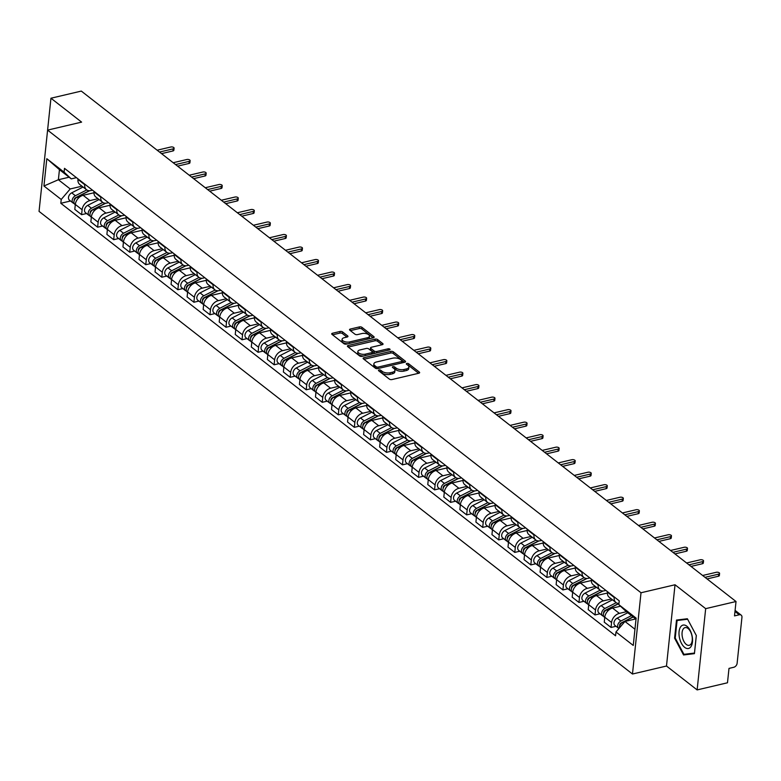 <?xml version="1.0" encoding="UTF-8"?>
<svg xmlns="http://www.w3.org/2000/svg" width="781" height="781" viewBox="0 0 781 781"><rect width="100%" height="100%" fill="white"/><g stroke="black" fill="none" stroke-linecap="round" stroke-linejoin="round"><path stroke-width="1.17" d="M379.019 369.969A1.269 0.596 6 0 0 378.463 370.389A1.269 0.596 6 0 0 378.678 370.77L389.397 379.127A1.816 0.849 6 0 0 391.906 379.566L418.85 373.23A1.816 0.849 6 0 0 419.651 372.635A1.816 0.849 6 0 0 419.338 372.088L408.619 363.731A1.269 0.596 6 0 0 406.862 363.419A1.269 0.596 6 0 0 406.305 363.839A1.269 0.596 6 0 0 406.52 364.219L407.907 365.303A5.799 2.704 6 0 1 408.893 367.031A5.799 2.704 6 0 1 406.345 368.944L404.099 369.472A5.799 2.704 6 0 1 396.084 368.085L394.698 367.002A1.269 0.596 6 0 0 392.941 366.699A1.269 0.596 6 0 0 392.384 367.119A1.269 0.596 6 0 0 392.599 367.49L393.985 368.573A5.799 2.704 6 0 1 394.961 370.311A5.799 2.704 6 0 1 392.423 372.225L390.178 372.752A5.799 2.704 6 0 1 382.163 371.356L380.767 370.272A1.269 0.596 6 0 0 379.019 369.969M342.566 331.905A1.816 0.849 6 0 0 340.057 331.466L332.501 333.253A1.816 0.849 6 0 0 331.7 333.848A1.816 0.849 6 0 0 332.013 334.385L343.923 343.679A1.816 0.849 6 0 0 346.432 344.109L373.377 337.773A1.816 0.849 6 0 0 374.167 337.177A1.816 0.849 6 0 0 373.865 336.631L361.954 327.346A1.816 0.849 6 0 0 359.445 326.907L350.318 329.055A1.816 0.849 6 0 0 349.517 329.66A1.816 0.849 6 0 0 349.829 330.197L354.925 334.17A1.816 0.849 6 0 0 357.434 334.61L361.954 333.546A4.852 2.265 6 0 1 367.031 333.868A4.852 2.265 6 0 1 369.481 336.152A4.852 2.265 6 0 1 367.363 337.753L349.624 341.922A4.852 2.265 6 0 1 344.548 341.609A4.852 2.265 6 0 1 342.098 339.315A4.852 2.265 6 0 1 344.216 337.714L347.174 337.021A1.816 0.849 6 0 0 347.965 336.426A1.816 0.849 6 0 0 347.662 335.879L342.566 331.905L342.39 333.536A1.816 0.849 6 0 0 339.891 333.096L332.56 334.815M675.028 584.764L666.486 666.027L697.13 689.916L705.673 608.653L675.028 584.764L641.016 592.759L47.592 130.115L81.605 122.119L50.95 98.221L81.302 91.084L736.024 601.516L734.511 615.897L739.246 614.793L734.98 611.464M705.673 608.653L736.024 601.516M363.897 357.727A1.816 0.849 6 0 0 363.097 358.323A1.816 0.849 6 0 0 363.409 358.86L375.319 368.154A1.816 0.849 6 0 0 377.828 368.583L404.773 362.247A1.816 0.849 6 0 0 405.564 361.652A1.816 0.849 6 0 0 405.261 361.115L393.351 351.821A1.816 0.849 6 0 0 390.842 351.391L363.897 357.727L363.751 359.133M359.621 355.911L347.711 346.627A1.816 0.849 6 0 1 347.399 346.081A1.816 0.849 6 0 1 348.199 345.485L375.144 339.149A1.816 0.849 6 0 1 377.653 339.589L382.749 343.562A1.816 0.849 6 0 1 383.051 344.099A1.816 0.849 6 0 1 382.26 344.694L371.336 347.272A1.816 0.849 6 0 0 370.536 347.867A1.816 0.849 6 0 0 370.848 348.404L374.226 351.04A1.816 0.849 6 0 0 376.735 351.479L388.108 348.804A1.269 0.596 6 0 1 389.436 348.892A1.269 0.596 6 0 1 390.08 349.488A1.269 0.596 6 0 1 389.524 349.908L362.13 356.351A1.816 0.849 6 0 1 359.621 355.911M697.13 689.916L727.482 682.779L728.995 668.399L733.72 667.286A3.69 2.616 127.9 0 0 737.118 663.313L741.95 617.322A3.69 2.616 127.9 0 0 741.169 615.125A3.69 2.616 127.9 0 0 739.246 614.793M666.486 666.027L632.473 674.023L39.05 211.378L50.95 98.221M618.972 603.479A8.493 6.023 -52.1 0 1 615.984 602.522A8.493 6.023 -52.1 0 1 614.198 597.475L614.256 596.948M620.505 606.222L612.577 608.087A8.493 6.023 127.9 0 0 604.777 617.215L611.572 622.506A8.493 6.023 -52.1 0 1 619.372 613.378L626.45 611.708M611.572 622.506L611.045 627.455L616.033 626.284M607.462 591.656L607.413 592.183A8.493 6.023 127.9 0 0 609.2 597.231L615.984 602.522M604.777 617.215L604.26 622.164L611.045 627.455M605.9 590.436L604.387 590.787A8.493 6.023 -52.1 0 1 599.945 590.016A8.493 6.023 -52.1 0 1 598.158 584.969L598.207 584.442M599.993 613.778L595.005 614.95L595.522 609.99A8.493 6.023 -52.1 0 1 603.322 600.872L611.416 598.968M591.422 579.151L591.363 579.678A8.493 6.023 127.9 0 0 593.16 584.725L599.945 590.016M607.364 593.033L596.538 595.581A8.493 6.023 127.9 0 0 588.737 604.699L588.21 609.658L595.005 614.95M589.85 577.93L588.337 578.282A8.493 6.023 -52.1 0 1 583.905 577.51A8.493 6.023 -52.1 0 1 582.109 572.453L582.167 571.936M583.944 601.272L578.955 602.444L579.482 597.485A8.493 6.023 -52.1 0 1 587.283 588.357L595.376 586.453M575.372 566.645L575.324 567.162A8.493 6.023 127.9 0 0 577.11 572.219L583.905 577.51M591.324 580.517L580.488 583.065A8.493 6.023 127.9 0 0 572.688 592.193L572.17 597.153L578.955 602.444M573.81 565.424L572.297 565.776A8.493 6.023 -52.1 0 1 567.855 565.005A8.493 6.023 -52.1 0 1 566.069 559.948L566.118 559.43M567.904 588.767L562.916 589.938L563.433 584.979A8.493 6.023 -52.1 0 1 571.233 575.851L579.336 573.947M559.333 554.139L559.274 554.656A8.493 6.023 127.9 0 0 561.07 559.713L567.855 565.005M575.275 568.012L564.448 570.56A8.493 6.023 127.9 0 0 556.648 579.687L556.131 584.647L562.916 589.938M557.761 552.909L556.248 553.27A8.493 6.023 -52.1 0 1 551.816 552.489A8.493 6.023 -52.1 0 1 550.019 547.442L550.078 546.915M551.855 576.251L546.866 577.423L547.393 572.473A8.493 6.023 -52.1 0 1 555.193 563.345L563.286 561.441M543.293 541.623L543.234 542.151A8.493 6.023 127.9 0 0 545.021 547.198L551.816 552.489M559.235 555.506L548.408 558.054A8.493 6.023 127.9 0 0 540.598 567.182L540.081 572.131L546.866 577.423M541.721 540.403L540.208 540.755A8.493 6.023 -52.1 0 1 535.766 539.983A8.493 6.023 -52.1 0 1 533.979 534.936L534.028 534.409M535.815 563.745L530.826 564.917L531.344 559.957A8.493 6.023 -52.1 0 1 539.144 550.839L547.247 548.936M527.243 529.118L527.185 529.645A8.493 6.023 127.9 0 0 528.981 534.692L535.766 539.983M543.185 543L532.359 545.538A8.493 6.023 127.9 0 0 524.559 554.666L524.041 559.626L530.826 564.917M525.672 527.897L524.158 528.249A8.493 6.023 -52.1 0 1 519.726 527.478A8.493 6.023 -52.1 0 1 517.93 522.421L517.988 521.903M519.765 551.24L514.786 552.411L515.304 547.452A8.493 6.023 -52.1 0 1 523.104 538.324L531.197 536.42M511.204 516.612L511.145 517.129A8.493 6.023 127.9 0 0 512.932 522.186L519.726 527.478M527.146 530.484L516.319 533.033A8.493 6.023 127.9 0 0 508.519 542.16L507.992 547.12L514.786 552.411M509.632 515.382L508.119 515.743A8.493 6.023 -52.1 0 1 503.677 514.972A8.493 6.023 -52.1 0 1 501.89 509.915L501.949 509.397M503.725 538.724L498.737 539.905L499.254 534.946A8.493 6.023 -52.1 0 1 507.064 525.818L515.157 523.914M495.154 504.106L495.105 504.624A8.493 6.023 127.9 0 0 496.892 509.681L503.677 514.972M511.106 517.979L500.27 520.527A8.493 6.023 127.9 0 0 492.469 529.655L491.952 534.614L498.737 539.905M493.592 502.876L492.079 503.237A8.493 6.023 -52.1 0 1 487.637 502.456A8.493 6.023 -52.1 0 1 485.841 497.409L485.899 496.882M487.686 526.218L482.697 527.39L483.214 522.44A8.493 6.023 -52.1 0 1 491.015 513.312L499.108 511.409M479.114 491.591L479.056 492.118A8.493 6.023 127.9 0 0 480.852 497.165L487.637 502.456M495.056 505.473L484.23 508.021A8.493 6.023 127.9 0 0 476.43 517.149L475.902 522.098L482.697 527.39M477.542 490.37L476.029 490.722A8.493 6.023 -52.1 0 1 471.587 489.951A8.493 6.023 -52.1 0 1 469.801 484.903L469.859 484.376M471.636 513.713L466.647 514.884L467.175 509.925A8.493 6.023 -52.1 0 1 474.975 500.806L483.068 498.903M463.065 479.085L463.016 479.612A8.493 6.023 127.9 0 0 464.802 484.659L471.587 489.951M479.017 492.967L468.18 495.505A8.493 6.023 127.9 0 0 460.38 504.633L459.863 509.593L466.647 514.884M461.503 477.865L459.989 478.216A8.493 6.023 -52.1 0 1 455.548 477.445A8.493 6.023 -52.1 0 1 453.761 472.388L453.81 471.87M455.596 501.207L450.608 502.378L451.125 497.419A8.493 6.023 -52.1 0 1 458.925 488.291L467.018 486.387M447.025 466.579L446.966 467.097A8.493 6.023 127.9 0 0 448.763 472.154L455.548 477.445M462.967 480.452L452.14 483A8.493 6.023 127.9 0 0 444.34 492.128L443.813 497.087L450.608 502.378M445.453 465.349L443.94 465.71A8.493 6.023 -52.1 0 1 439.508 464.939A8.493 6.023 -52.1 0 1 437.711 459.882L437.77 459.365M439.547 488.691L434.558 489.872L435.085 484.913A8.493 6.023 -52.1 0 1 442.886 475.785L450.979 473.882M430.975 454.064L430.927 454.591A8.493 6.023 127.9 0 0 432.713 459.638L439.508 464.939M446.927 467.946L436.091 470.494A8.493 6.023 127.9 0 0 428.291 479.622L427.773 484.571L434.558 489.872M429.413 452.843L427.9 453.205A8.493 6.023 -52.1 0 1 423.458 452.424A8.493 6.023 -52.1 0 1 421.672 447.376L421.72 446.849M423.507 476.185L418.518 477.357L419.036 472.407A8.493 6.023 -52.1 0 1 426.836 463.279L434.939 461.376M414.936 441.558L414.877 442.085A8.493 6.023 127.9 0 0 416.673 447.132L423.458 452.424M430.878 455.44L420.051 457.988A8.493 6.023 127.9 0 0 412.251 467.106L411.733 472.066L418.518 477.357M413.364 440.338L411.851 440.689A8.493 6.023 -52.1 0 1 407.418 439.918A8.493 6.023 -52.1 0 1 405.622 434.871L405.681 434.343M407.457 463.68L402.469 464.851L402.996 459.892A8.493 6.023 -52.1 0 1 410.796 450.764L418.889 448.86M398.896 429.052L398.837 429.57A8.493 6.023 127.9 0 0 400.624 434.626L407.418 439.918M414.838 442.934L404.011 445.473A8.493 6.023 127.9 0 0 396.201 454.601L395.684 459.56L402.469 464.851M397.324 427.832L395.811 428.183A8.493 6.023 -52.1 0 1 391.369 427.412A8.493 6.023 -52.1 0 1 389.582 422.355L389.631 421.838M391.418 451.174L386.429 452.345L386.946 447.386A8.493 6.023 -52.1 0 1 394.747 438.258L402.85 436.354M382.846 416.546L382.797 417.064A8.493 6.023 127.9 0 0 384.584 422.121L391.369 427.412M398.788 430.419L387.962 432.967A8.493 6.023 127.9 0 0 380.162 442.095L379.644 447.054L386.429 452.345M381.274 415.316L379.771 415.677A8.493 6.023 -52.1 0 1 375.329 414.906A8.493 6.023 -52.1 0 1 373.533 409.849L373.591 409.322M375.368 438.658L370.389 439.84L370.907 434.88A8.493 6.023 -52.1 0 1 378.707 425.752L386.8 423.849M366.806 404.031L366.748 404.558A8.493 6.023 127.9 0 0 368.534 409.605L375.329 414.906M382.749 417.913L371.922 420.461A8.493 6.023 127.9 0 0 364.122 429.589L363.595 434.539L370.389 439.84M365.235 402.811L363.721 403.172A8.493 6.023 -52.1 0 1 359.28 402.391A8.493 6.023 -52.1 0 1 357.493 397.344L357.552 396.816M359.328 426.153L354.34 427.324L354.857 422.375A8.493 6.023 -52.1 0 1 362.667 413.247L370.76 411.343M350.757 391.525L350.708 392.052A8.493 6.023 127.9 0 0 352.495 397.099L359.28 402.391M366.709 405.407L355.872 407.955A8.493 6.023 127.9 0 0 348.072 417.074L347.555 422.033L354.34 427.324M349.195 390.305L347.682 390.656A8.493 6.023 -52.1 0 1 343.24 389.885A8.493 6.023 -52.1 0 1 341.453 384.828L341.502 384.311M343.289 413.647L338.3 414.818L338.817 409.859A8.493 6.023 -52.1 0 1 346.618 400.731L354.711 398.827M334.717 379.019L334.659 379.537A8.493 6.023 127.9 0 0 336.455 384.594L343.24 389.885M350.659 392.892L339.833 395.44A8.493 6.023 127.9 0 0 332.032 404.568L331.505 409.527L338.3 414.818M333.145 377.799L331.632 378.15A8.493 6.023 -52.1 0 1 327.19 377.379A8.493 6.023 -52.1 0 1 325.404 372.322L325.462 371.805M327.239 401.141L322.25 402.313L322.778 397.353A8.493 6.023 -52.1 0 1 330.578 388.225L338.671 386.322M318.668 366.514L318.619 367.031A8.493 6.023 127.9 0 0 320.405 372.088L327.19 377.379M334.619 380.386L323.783 382.934A8.493 6.023 127.9 0 0 315.983 392.062L315.465 397.021L322.25 402.313M317.106 365.283L315.592 365.645A8.493 6.023 -52.1 0 1 311.15 364.864A8.493 6.023 -52.1 0 1 309.364 359.816L309.413 359.289M311.199 388.626L306.211 389.797L306.728 384.848A8.493 6.023 -52.1 0 1 314.528 375.72L322.631 373.816M302.628 353.998L302.569 354.525A8.493 6.023 127.9 0 0 304.365 359.572L311.15 364.864M318.57 367.88L307.743 370.428A8.493 6.023 127.9 0 0 299.943 379.556L299.416 384.506L306.211 389.797M301.056 352.778L299.543 353.129A8.493 6.023 -52.1 0 1 295.111 352.358A8.493 6.023 -52.1 0 1 293.314 347.311L293.373 346.784M295.15 376.12L290.161 377.291L290.688 372.332A8.493 6.023 -52.1 0 1 298.488 363.214L306.582 361.31M286.588 341.492L286.529 342.019A8.493 6.023 127.9 0 0 288.316 347.067L295.111 352.358M302.53 355.375L291.704 357.923A8.493 6.023 127.9 0 0 283.894 367.041L283.376 372L290.161 377.291M285.016 340.272L283.503 340.623A8.493 6.023 -52.1 0 1 279.061 339.852A8.493 6.023 -52.1 0 1 277.275 334.795L277.323 334.278M279.11 363.614L274.121 364.786L274.639 359.826A8.493 6.023 -52.1 0 1 282.439 350.698L290.542 348.795M270.538 328.986L270.48 329.504A8.493 6.023 127.9 0 0 272.276 334.561L279.061 339.852M286.481 342.859L275.654 345.407A8.493 6.023 127.9 0 0 267.854 354.535L267.336 359.494L274.121 364.786M268.967 327.766L267.453 328.118A8.493 6.023 -52.1 0 1 263.021 327.346A8.493 6.023 -52.1 0 1 261.225 322.289L261.284 321.772M263.06 351.108L258.072 352.28L258.599 347.32A8.493 6.023 -52.1 0 1 266.399 338.193L274.492 336.289M254.499 316.481L254.44 316.998A8.493 6.023 127.9 0 0 256.227 322.055L263.021 327.346M270.441 330.353L259.614 332.901A8.493 6.023 127.9 0 0 251.814 342.029L251.287 346.989L258.072 352.28M252.927 315.251L251.414 315.612A8.493 6.023 -52.1 0 1 246.972 314.831A8.493 6.023 -52.1 0 1 245.185 309.784L245.234 309.256M247.021 338.593L242.032 339.764L242.549 334.815A8.493 6.023 -52.1 0 1 250.359 325.687L258.452 323.783M238.449 303.965L238.4 304.492A8.493 6.023 127.9 0 0 240.187 309.54L246.972 314.831M254.401 317.847L243.565 320.395A8.493 6.023 127.9 0 0 235.764 329.523L235.247 334.473L242.032 339.764M236.877 302.745L235.374 303.096A8.493 6.023 -52.1 0 1 230.932 302.325A8.493 6.023 -52.1 0 1 229.136 297.278L229.194 296.751M230.971 326.087L225.992 327.259L226.51 322.299A8.493 6.023 -52.1 0 1 234.31 313.181L242.403 311.277M222.409 291.459L222.351 291.987A8.493 6.023 127.9 0 0 224.147 297.034L230.932 302.325M238.351 305.342L227.525 307.89A8.493 6.023 127.9 0 0 219.725 317.008L219.197 321.967L225.992 327.259M220.838 290.239L219.324 290.591A8.493 6.023 -52.1 0 1 214.882 289.819A8.493 6.023 -52.1 0 1 213.096 284.762L213.154 284.245M214.931 313.581L209.943 314.753L210.47 309.793A8.493 6.023 -52.1 0 1 218.27 300.665L226.363 298.762M206.36 278.954L206.311 279.471A8.493 6.023 127.9 0 0 208.097 284.528L214.882 289.819M222.312 292.826L211.475 295.374A8.493 6.023 127.9 0 0 203.675 304.502L203.158 309.461L209.943 314.753M204.798 277.733L203.285 278.085A8.493 6.023 -52.1 0 1 198.843 277.314A8.493 6.023 -52.1 0 1 197.056 272.257L197.105 271.739M198.891 301.075L193.903 302.247L194.42 297.288A8.493 6.023 -52.1 0 1 202.22 288.16L210.314 286.256M190.32 266.448L190.261 266.965A8.493 6.023 127.9 0 0 192.058 272.022L198.843 277.314M206.262 280.32L195.435 282.868A8.493 6.023 127.9 0 0 187.635 291.996L187.108 296.956L193.903 302.247M188.748 265.218L187.235 265.579A8.493 6.023 -52.1 0 1 182.803 264.798A8.493 6.023 -52.1 0 1 181.007 259.751L181.065 259.224M182.842 288.56L177.853 289.731L178.38 284.782A8.493 6.023 -52.1 0 1 186.181 275.654L194.274 273.75M174.27 253.932L174.222 254.46A8.493 6.023 127.9 0 0 176.008 259.507L182.803 264.798M190.222 267.815L179.386 270.363A8.493 6.023 127.9 0 0 171.586 279.491L171.068 284.44L177.853 289.731M172.708 252.712L171.195 253.064A8.493 6.023 -52.1 0 1 166.753 252.292A8.493 6.023 -52.1 0 1 164.967 247.245L165.016 246.718M166.802 276.054L161.813 277.226L162.331 272.266A8.493 6.023 -52.1 0 1 170.131 263.148L178.234 261.245M158.231 241.427L158.172 241.954A8.493 6.023 127.9 0 0 159.968 247.001L166.753 252.292M174.173 255.309L163.346 257.857A8.493 6.023 127.9 0 0 155.546 266.975L155.029 271.934L161.813 277.226M156.659 240.206L155.146 240.558A8.493 6.023 -52.1 0 1 150.713 239.787A8.493 6.023 -52.1 0 1 148.917 234.73L148.976 234.212M150.753 263.548L145.764 264.72L146.291 259.761A8.493 6.023 -52.1 0 1 154.091 250.633L162.184 248.729M142.191 228.921L142.132 229.438A8.493 6.023 127.9 0 0 143.919 234.495L150.713 239.787M158.133 242.793L147.306 245.341A8.493 6.023 127.9 0 0 139.496 254.469L138.979 259.429L145.764 264.72M140.619 227.691L139.106 228.052A8.493 6.023 -52.1 0 1 134.664 227.281A8.493 6.023 -52.1 0 1 132.877 222.224L132.926 221.706M134.713 251.033L129.724 252.214L130.242 247.255A8.493 6.023 -52.1 0 1 138.042 238.127L146.145 236.223M126.141 216.415L126.083 216.933A8.493 6.023 127.9 0 0 127.879 221.989L134.664 227.281M142.083 230.288L131.257 232.836A8.493 6.023 127.9 0 0 123.457 241.964L122.939 246.923L129.724 252.214M124.569 215.185L123.056 215.546A8.493 6.023 -52.1 0 1 118.624 214.765A8.493 6.023 -52.1 0 1 116.828 209.718L116.886 209.191M118.663 238.527L113.684 239.699L114.202 234.749A8.493 6.023 -52.1 0 1 122.002 225.621L130.095 223.717M110.101 203.9L110.043 204.427A8.493 6.023 127.9 0 0 111.829 209.474L118.624 214.765M126.044 217.782L115.217 220.33A8.493 6.023 127.9 0 0 107.417 229.458L106.89 234.407L113.684 239.699M108.53 202.679L107.017 203.031A8.493 6.023 -52.1 0 1 102.575 202.259A8.493 6.023 -52.1 0 1 100.788 197.212L100.847 196.685M102.623 226.021L97.635 227.193L98.152 222.234A8.493 6.023 -52.1 0 1 105.962 213.115L114.055 211.212M94.052 191.394L94.003 191.921A8.493 6.023 127.9 0 0 95.79 196.968L102.575 202.259M110.004 205.276L99.167 207.814A8.493 6.023 127.9 0 0 91.367 216.942L90.85 221.902L97.635 227.193M92.48 190.173L90.977 190.525A8.493 6.023 -52.1 0 1 86.535 189.754A8.493 6.023 -52.1 0 1 84.738 184.697L84.797 184.179M86.574 213.516L81.595 214.687L82.112 209.728A8.493 6.023 -52.1 0 1 89.913 200.6L98.006 198.696M78.012 178.888L77.954 179.405A8.493 6.023 127.9 0 0 79.75 184.462L86.535 189.754M93.954 192.761L83.128 195.309A8.493 6.023 127.9 0 0 75.327 204.437L74.8 209.396L81.595 214.687M636.017 619.167L626.02 611.377L618.845 604.66L619.245 600.843L64.491 168.345L64.091 172.162L71.266 178.878L59.444 169.662L58.38 179.737L70.212 188.953L81.966 186.19M635.705 618.923L624.966 621.451L634.953 629.242M618.845 604.66L636.125 618.132L633.254 645.438L615.975 631.966L624.966 621.451M70.212 188.953L61.221 199.467L60.82 203.285L615.574 635.793L615.975 631.966M61.221 199.467L43.941 185.995L46.811 158.699L64.091 172.162M641.016 592.759L632.473 674.023M674.589 638.175L683.56 654.966L694.436 653.648L696.34 635.539L687.368 618.747L676.492 620.065L674.589 638.175L675.233 638.028M69.128 177.209L58.38 179.737L43.941 185.995M76.44 177.658L71.266 178.878M70.534 201L60.82 203.285M59.444 169.662L46.811 158.699M688.735 653.746L683.56 654.966M379.703 371.571A1.269 0.596 6 0 1 380.601 371.902L381.987 372.986A5.799 2.704 6 0 0 390.012 374.372L390.178 372.752M394.961 370.311L394.795 371.932A5.799 2.704 6 0 1 392.257 373.845L390.012 374.372M408.893 367.031L408.717 368.661A5.799 2.704 6 0 1 406.179 370.575L403.933 371.102A5.799 2.704 6 0 1 395.908 369.706L394.522 368.622A1.269 0.596 6 0 0 393.624 368.29M418.616 373.289L408.443 365.352A1.269 0.596 6 0 0 407.545 365.02M404.538 362.306L393.175 353.451A1.816 0.849 6 0 0 390.666 353.012L363.956 359.299M376.305 366.797A1.269 0.596 6 0 0 378.063 367.099L401.707 361.535A1.269 0.596 6 0 0 402.264 361.115A1.269 0.596 6 0 0 402.049 360.734L400.585 359.592A5.799 2.704 6 0 0 392.57 358.206L376.403 362.003A5.799 2.704 6 0 0 373.865 363.917A5.799 2.704 6 0 0 374.841 365.654L376.305 366.797L376.13 368.417A1.269 0.596 6 0 0 376.471 368.603M402.039 362.892A1.269 0.596 6 0 0 402.098 362.745L402.264 361.115M373.865 363.917L373.689 365.547A5.799 2.704 6 0 0 374.665 367.275L374.841 365.654M376.13 368.417L374.665 367.275M348.258 347.057L374.968 340.78L375.144 339.149M382.026 344.753L377.477 341.209A1.816 0.849 6 0 0 374.968 340.78M370.536 347.867L370.37 349.488A1.816 0.849 6 0 0 370.672 350.034L374.05 352.67A1.816 0.849 6 0 0 375.632 353.168M359.992 349.937A4.852 2.265 6 0 0 357.864 351.538A4.852 2.265 6 0 0 360.324 353.822A4.852 2.265 6 0 0 365.391 354.144L371.639 352.68A1.816 0.849 6 0 0 372.439 352.075A1.816 0.849 6 0 0 372.127 351.538L368.749 348.902A1.816 0.849 6 0 0 366.24 348.463L359.992 349.937M357.864 351.538L357.698 353.158A4.852 2.265 6 0 0 363.761 355.96M372.107 353.998A1.816 0.849 6 0 0 372.264 353.705L372.439 352.075M346.94 337.08L342.39 333.536M342.098 339.315L341.922 340.936A4.852 2.265 6 0 0 347.994 343.747M368.349 338.954A4.852 2.265 6 0 0 369.315 337.782L369.481 336.152M373.142 337.831L361.779 328.967A1.816 0.849 6 0 0 359.27 328.537L350.376 330.627M633.069 616.873L621.217 622.926A2.216 1.572 127.9 0 0 619.704 625.766M631.468 615.623L620.905 621.002A4.618 3.27 127.9 0 0 617.878 624.644A4.618 3.27 127.9 0 0 618.659 628.334A4.618 3.27 127.9 0 0 618.933 628.51M627.758 612.734L617.205 618.122A4.618 3.27 127.9 0 0 614.178 621.764A4.618 3.27 127.9 0 0 614.959 625.444L618.659 628.334M622.106 622.691L621.285 622.887M633.215 616.98L622.652 622.369A4.618 3.27 127.9 0 0 619.44 627.914M705.009 577.335L718.657 574.133A2.128 0.986 6 0 0 719.584 573.43L719.36 575.538A2.128 0.986 -174 0 1 718.432 576.241L707.039 578.926M719.584 573.43A2.128 0.986 6 0 0 718.51 572.424A2.128 0.986 6 0 0 716.284 572.288L702.646 575.49M618.767 603.479L605.168 610.41A2.216 1.572 127.9 0 0 603.664 613.261M616.229 602.698L604.865 608.497A4.618 3.27 127.9 0 0 601.839 612.138A4.618 3.27 127.9 0 0 602.61 615.828A4.618 3.27 127.9 0 0 603.654 616.287M612.519 599.818L601.155 605.607A4.618 3.27 127.9 0 0 598.129 609.248A4.618 3.27 127.9 0 0 598.91 612.939L602.61 615.828M606.066 610.186L605.246 610.381M618.962 603.557L606.612 609.863A4.618 3.27 127.9 0 0 603.586 613.505A4.618 3.27 127.9 0 0 604.357 617.185L604.748 617.488M602.717 590.973L589.128 597.904A2.216 1.572 127.9 0 0 587.624 600.745M600.179 590.192L588.815 595.991A4.618 3.27 127.9 0 0 585.789 599.632A4.618 3.27 127.9 0 0 586.57 603.313A4.618 3.27 127.9 0 0 587.615 603.781M596.469 587.312L585.115 593.101A4.618 3.27 127.9 0 0 582.089 596.743A4.618 3.27 127.9 0 0 582.87 600.433L586.57 603.313M590.016 597.68L589.196 597.865M603.078 590.973L590.563 597.348A4.618 3.27 127.9 0 0 587.537 600.989A4.618 3.27 127.9 0 0 588.318 604.679L588.708 604.982M586.677 578.457L573.078 585.399A2.216 1.572 127.9 0 0 571.575 588.239M584.139 577.686L572.776 583.485A4.618 3.27 127.9 0 0 569.749 587.117A4.618 3.27 127.9 0 0 570.52 590.807A4.618 3.27 127.9 0 0 571.565 591.276M580.429 574.796L569.076 580.595A4.618 3.27 127.9 0 0 566.049 584.237A4.618 3.27 127.9 0 0 566.821 587.917L570.52 590.807M573.976 585.164L573.156 585.36M587.029 578.457L574.523 584.842A4.618 3.27 127.9 0 0 571.497 588.483A4.618 3.27 127.9 0 0 572.278 592.174L572.658 592.476M692.112 636.017A12.008 6.365 -103.2 0 0 683.385 625.034A12.008 6.365 -103.2 0 0 679.421 637.56A12.008 6.365 -103.2 0 0 688.149 648.542A12.008 6.365 -103.2 0 0 692.112 636.017M691.966 635.88A9.089 4.813 -103.2 0 0 685.074 627.612A9.089 4.813 -103.2 0 0 682.36 637.042A9.089 4.813 -103.2 0 0 689.242 645.311A9.089 4.813 -103.2 0 0 691.966 635.88M683.922 654.332L675.233 638.067L677.078 620.514L687.612 619.235L696.31 635.509L694.465 653.053L683.922 654.332M681.647 619.44L677.078 620.514M688.969 564.829L702.607 561.617A2.128 0.986 6 0 0 703.544 560.924L703.32 563.033A2.128 0.986 -174 0 1 702.392 563.736L691 566.41M703.544 560.924A2.128 0.986 6 0 0 702.47 559.918A2.128 0.986 6 0 0 700.245 559.782L686.597 562.984M672.919 552.323L686.567 549.111A2.128 0.986 6 0 0 687.495 548.408L687.27 550.527A2.128 0.986 -174 0 1 686.343 551.23L674.95 553.905M687.495 548.408A2.128 0.986 6 0 0 686.421 547.413A2.128 0.986 6 0 0 684.205 547.266L670.557 550.478M656.88 539.817L670.518 536.606A2.128 0.986 6 0 0 671.455 535.903L671.23 538.021A2.128 0.986 -174 0 1 670.303 538.714L658.91 541.399M671.455 535.903A2.128 0.986 6 0 0 670.381 534.897A2.128 0.986 6 0 0 668.155 534.76L654.517 537.972M570.628 565.952L557.038 572.893A2.216 1.572 127.9 0 0 555.535 575.734M568.09 565.171L556.726 570.97A4.618 3.27 127.9 0 0 553.7 574.611A4.618 3.27 127.9 0 0 554.481 578.301A4.618 3.27 127.9 0 0 555.525 578.77M564.38 562.291L553.026 568.09A4.618 3.27 127.9 0 0 550 571.731A4.618 3.27 127.9 0 0 550.781 575.412L554.481 578.301M557.927 572.658L557.107 572.854M570.989 565.952L558.474 572.336A4.618 3.27 127.9 0 0 555.447 575.978A4.618 3.27 127.9 0 0 556.228 579.658L556.619 579.961M554.588 553.446L540.989 560.377A2.216 1.572 127.9 0 0 539.486 563.228M552.05 552.665L540.686 558.464A4.618 3.27 127.9 0 0 537.66 562.105A4.618 3.27 127.9 0 0 538.441 565.795A4.618 3.27 127.9 0 0 539.476 566.254M548.34 549.785L536.986 555.574A4.618 3.27 127.9 0 0 533.96 559.216A4.618 3.27 127.9 0 0 534.731 562.906L538.441 565.795M541.887 560.153L541.067 560.338M554.949 553.446L542.434 559.831A4.618 3.27 127.9 0 0 539.407 563.472A4.618 3.27 127.9 0 0 540.188 567.152L540.569 567.455M640.83 527.302L654.478 524.1A2.128 0.986 6 0 0 655.405 523.397L655.191 525.506A2.128 0.986 -174 0 1 654.253 526.209L642.861 528.883M655.405 523.397A2.128 0.986 6 0 0 654.332 522.391A2.128 0.986 6 0 0 652.115 522.255L638.467 525.457M624.79 514.796L638.438 511.584A2.128 0.986 6 0 0 639.366 510.891L639.141 513A2.128 0.986 -174 0 1 638.214 513.703L626.821 516.378M639.366 510.891A2.128 0.986 6 0 0 638.292 509.886A2.128 0.986 6 0 0 636.066 509.739L622.428 512.951M538.539 540.94L524.949 547.871A2.216 1.572 127.9 0 0 523.446 550.712M536.01 540.159L524.637 545.958A4.618 3.27 127.9 0 0 521.61 549.599A4.618 3.27 127.9 0 0 522.391 553.28A4.618 3.27 127.9 0 0 523.436 553.749M532.291 537.279L520.937 543.068A4.618 3.27 127.9 0 0 517.91 546.71A4.618 3.27 127.9 0 0 518.691 550.4L522.391 553.28M525.838 547.637L525.017 547.832M538.9 540.94L526.394 547.315A4.618 3.27 127.9 0 0 523.368 550.956A4.618 3.27 127.9 0 0 524.139 554.647L524.529 554.949M522.499 528.425L508.909 535.366A2.216 1.572 127.9 0 0 507.396 538.207M519.961 527.653L508.597 533.452A4.618 3.27 127.9 0 0 505.571 537.084A4.618 3.27 127.9 0 0 506.352 540.774A4.618 3.27 127.9 0 0 507.386 541.243M516.251 524.764L504.897 530.563A4.618 3.27 127.9 0 0 501.871 534.204A4.618 3.27 127.9 0 0 502.642 537.884L506.352 540.774M509.798 535.131L508.978 535.327M522.86 528.425L510.344 534.809A4.618 3.27 127.9 0 0 507.318 538.451A4.618 3.27 127.9 0 0 508.099 542.141L508.49 542.444M506.449 515.919L492.86 522.86A2.216 1.572 127.9 0 0 491.356 525.701M503.921 515.138L492.557 520.937A4.618 3.27 127.9 0 0 489.531 524.578A4.618 3.27 127.9 0 0 490.302 528.268A4.618 3.27 127.9 0 0 491.347 528.727M500.201 512.258L488.847 518.057A4.618 3.27 127.9 0 0 485.821 521.688A4.618 3.27 127.9 0 0 486.602 525.379L490.302 528.268M493.758 522.626L492.938 522.821M506.81 515.919L494.305 522.304A4.618 3.27 127.9 0 0 491.278 525.945A4.618 3.27 127.9 0 0 492.05 529.625L492.44 529.928M490.409 503.413L476.82 510.344A2.216 1.572 127.9 0 0 475.317 513.195M487.871 502.632L476.508 508.431A4.618 3.27 127.9 0 0 473.481 512.072A4.618 3.27 127.9 0 0 474.262 515.753A4.618 3.27 127.9 0 0 475.307 516.221M484.161 499.752L472.808 505.541A4.618 3.27 127.9 0 0 469.781 509.183A4.618 3.27 127.9 0 0 470.562 512.873L474.262 515.753M477.708 510.12L476.888 510.305M490.771 503.413L478.255 509.798A4.618 3.27 127.9 0 0 475.229 513.439A4.618 3.27 127.9 0 0 476.01 517.12L476.4 517.422M474.37 490.907L460.77 497.839A2.216 1.572 127.9 0 0 459.267 500.68M471.831 490.126L460.468 495.925A4.618 3.27 127.9 0 0 457.441 499.567A4.618 3.27 127.9 0 0 458.213 503.247A4.618 3.27 127.9 0 0 459.257 503.716M468.122 487.246L456.758 493.036A4.618 3.27 127.9 0 0 453.732 496.677A4.618 3.27 127.9 0 0 454.513 500.367L458.213 503.247M461.669 497.604L460.849 497.8M474.721 490.898L462.215 497.282A4.618 3.27 127.9 0 0 459.189 500.924A4.618 3.27 127.9 0 0 459.97 504.614L460.351 504.917M458.32 478.392L444.731 485.333A2.216 1.572 127.9 0 0 443.227 488.174M455.782 477.621L444.418 483.419A4.618 3.27 127.9 0 0 441.392 487.051A4.618 3.27 127.9 0 0 442.173 490.741A4.618 3.27 127.9 0 0 443.217 491.21M452.072 474.731L440.718 480.53A4.618 3.27 127.9 0 0 437.692 484.171A4.618 3.27 127.9 0 0 438.473 487.852L442.173 490.741M445.619 485.099L444.799 485.294M458.681 478.392L446.166 484.776A4.618 3.27 127.9 0 0 443.139 488.418A4.618 3.27 127.9 0 0 443.92 492.108L444.311 492.411M442.28 465.886L428.681 472.817A2.216 1.572 127.9 0 0 427.178 475.668M439.742 465.105L428.378 470.904A4.618 3.27 127.9 0 0 425.352 474.545A4.618 3.27 127.9 0 0 426.133 478.236A4.618 3.27 127.9 0 0 427.168 478.694M436.032 462.225L424.679 468.024A4.618 3.27 127.9 0 0 421.652 471.656A4.618 3.27 127.9 0 0 422.423 475.346L426.133 478.236M429.579 472.593L428.759 472.788M442.632 465.886L430.126 472.271A4.618 3.27 127.9 0 0 427.1 475.912A4.618 3.27 127.9 0 0 427.881 479.593L428.261 479.895M426.231 453.38L412.641 460.312A2.216 1.572 127.9 0 0 411.138 463.162M423.702 452.599L412.329 458.398A4.618 3.27 127.9 0 0 409.303 462.04A4.618 3.27 127.9 0 0 410.084 465.72A4.618 3.27 127.9 0 0 411.128 466.189M419.983 449.719L408.629 455.508A4.618 3.27 127.9 0 0 405.603 459.15A4.618 3.27 127.9 0 0 406.384 462.84L410.084 465.72M413.53 460.087L412.71 460.273M426.592 453.38L414.076 459.765A4.618 3.27 127.9 0 0 411.05 463.397A4.618 3.27 127.9 0 0 411.831 467.087L412.222 467.389M608.75 502.29L622.389 499.079A2.128 0.986 6 0 0 623.316 498.376L623.101 500.494A2.128 0.986 -174 0 1 622.164 501.197L610.781 503.872M623.316 498.376A2.128 0.986 6 0 0 622.242 497.38A2.128 0.986 6 0 0 620.026 497.233L606.378 500.445M592.701 489.785L606.349 486.573A2.128 0.986 6 0 0 607.276 485.87L607.052 487.988A2.128 0.986 -174 0 1 606.124 488.681L594.731 491.366M607.276 485.87A2.128 0.986 6 0 0 606.202 484.864A2.128 0.986 6 0 0 603.977 484.728L590.338 487.94M576.661 477.269L590.299 474.067A2.128 0.986 6 0 0 591.237 473.364L591.012 475.473A2.128 0.986 -174 0 1 590.085 476.176L578.692 478.851M591.237 473.364A2.128 0.986 6 0 0 590.163 472.359A2.128 0.986 6 0 0 587.937 472.222L574.289 475.424M560.612 464.763L574.26 461.551A2.128 0.986 6 0 0 575.187 460.858L574.962 462.967A2.128 0.986 -174 0 1 574.035 463.67L562.642 466.345M575.187 460.858A2.128 0.986 6 0 0 574.113 459.853A2.128 0.986 6 0 0 571.897 459.706L558.249 462.918M544.572 452.258L558.21 449.046A2.128 0.986 6 0 0 559.147 448.343L558.923 450.461A2.128 0.986 -174 0 1 557.995 451.154L546.602 453.839M559.147 448.343A2.128 0.986 6 0 0 558.073 447.347A2.128 0.986 6 0 0 555.847 447.201L542.199 450.412M528.522 439.742L542.17 436.54A2.128 0.986 6 0 0 543.098 435.837L542.873 437.956A2.128 0.986 -174 0 1 541.946 438.649L530.553 441.333M543.098 435.837A2.128 0.986 6 0 0 542.024 434.832A2.128 0.986 6 0 0 539.808 434.695L526.16 437.907M512.482 427.236L526.13 424.034A2.128 0.986 6 0 0 527.058 423.331L526.833 425.44A2.128 0.986 -174 0 1 525.906 426.143L514.513 428.818M527.058 423.331A2.128 0.986 6 0 0 525.984 422.326A2.128 0.986 6 0 0 523.758 422.189L510.12 425.391M496.433 414.731L510.081 411.519A2.128 0.986 6 0 0 511.008 410.826L510.794 412.934A2.128 0.986 -174 0 1 509.856 413.637L498.463 416.312M511.008 410.826A2.128 0.986 6 0 0 509.934 409.82A2.128 0.986 6 0 0 507.718 409.674L494.07 412.885M410.191 440.865L396.592 447.806A2.216 1.572 127.9 0 0 395.088 450.647M407.653 440.094L396.289 445.892A4.618 3.27 127.9 0 0 393.263 449.534A4.618 3.27 127.9 0 0 394.044 453.214A4.618 3.27 127.9 0 0 395.079 453.683M403.943 437.214L392.589 443.003A4.618 3.27 127.9 0 0 389.563 446.644A4.618 3.27 127.9 0 0 390.334 450.334L394.044 453.214M397.49 447.572L396.67 447.767M410.552 440.865L398.037 447.249A4.618 3.27 127.9 0 0 395.01 450.891A4.618 3.27 127.9 0 0 395.791 454.581L396.172 454.884M394.141 428.359L380.552 435.3A2.216 1.572 127.9 0 0 379.049 438.141M391.613 427.578L380.249 433.377A4.618 3.27 127.9 0 0 377.213 437.018A4.618 3.27 127.9 0 0 377.994 440.709A4.618 3.27 127.9 0 0 379.039 441.177M387.893 424.698L376.54 430.497A4.618 3.27 127.9 0 0 373.513 434.138A4.618 3.27 127.9 0 0 374.294 437.819L377.994 440.709M381.44 435.066L380.63 435.261M394.503 428.359L381.997 434.744A4.618 3.27 127.9 0 0 378.97 438.385A4.618 3.27 127.9 0 0 379.742 442.075L380.132 442.378M378.102 415.853L364.512 422.785A2.216 1.572 127.9 0 0 362.999 425.635M375.563 415.072L364.2 420.871A4.618 3.27 127.9 0 0 361.173 424.513A4.618 3.27 127.9 0 0 361.954 428.203A4.618 3.27 127.9 0 0 362.999 428.662M371.854 412.192L360.5 417.991A4.618 3.27 127.9 0 0 357.473 421.623A4.618 3.27 127.9 0 0 358.254 425.313L361.954 428.203M365.401 422.56L364.581 422.755M378.463 415.853L365.947 422.238A4.618 3.27 127.9 0 0 362.921 425.879A4.618 3.27 127.9 0 0 363.702 429.56L364.092 429.862M362.052 403.347L348.463 410.279A2.216 1.572 127.9 0 0 346.959 413.129M359.524 402.566L348.16 408.365A4.618 3.27 127.9 0 0 345.134 412.007A4.618 3.27 127.9 0 0 345.905 415.687A4.618 3.27 127.9 0 0 346.949 416.156M355.804 399.687L344.45 405.476A4.618 3.27 127.9 0 0 341.424 409.117A4.618 3.27 127.9 0 0 342.205 412.807L345.905 415.687M349.361 410.054L348.541 410.24M362.413 403.347L349.908 409.732A4.618 3.27 127.9 0 0 346.881 413.364A4.618 3.27 127.9 0 0 347.652 417.054L348.043 417.357M346.012 390.832L332.423 397.773A2.216 1.572 127.9 0 0 330.919 400.614M343.474 390.061L332.11 395.86A4.618 3.27 127.9 0 0 329.084 399.501A4.618 3.27 127.9 0 0 329.865 403.181A4.618 3.27 127.9 0 0 330.91 403.65M339.764 387.181L328.41 392.97A4.618 3.27 127.9 0 0 325.384 396.611A4.618 3.27 127.9 0 0 326.165 400.292L329.865 403.181M333.311 397.539L332.491 397.734M346.373 390.832L333.858 397.217A4.618 3.27 127.9 0 0 330.832 400.858A4.618 3.27 127.9 0 0 331.613 404.548L332.003 404.851M329.972 378.326L316.373 385.267A2.216 1.572 127.9 0 0 314.87 388.108M327.434 377.545L316.071 383.344A4.618 3.27 127.9 0 0 313.044 386.985A4.618 3.27 127.9 0 0 313.816 390.676A4.618 3.27 127.9 0 0 314.86 391.144M323.724 374.665L312.361 380.464A4.618 3.27 127.9 0 0 309.335 384.106A4.618 3.27 127.9 0 0 310.116 387.786L313.816 390.676M317.271 385.033L316.451 385.228M330.324 378.326L317.818 384.711A4.618 3.27 127.9 0 0 314.792 388.352A4.618 3.27 127.9 0 0 315.573 392.042L315.954 392.345M313.923 365.82L300.334 372.752A2.216 1.572 127.9 0 0 298.83 375.602M311.385 365.039L300.021 370.838A4.618 3.27 127.9 0 0 296.995 374.48A4.618 3.27 127.9 0 0 297.776 378.17A4.618 3.27 127.9 0 0 298.82 378.629M307.675 362.159L296.321 367.949A4.618 3.27 127.9 0 0 293.295 371.59A4.618 3.27 127.9 0 0 294.076 375.28L297.776 378.17M301.222 372.527L300.402 372.722M314.284 365.82L301.769 372.205A4.618 3.27 127.9 0 0 298.742 375.846A4.618 3.27 127.9 0 0 299.523 379.527L299.914 379.83M297.883 353.315L284.284 360.246A2.216 1.572 127.9 0 0 282.781 363.087M295.345 352.534L283.981 358.333A4.618 3.27 127.9 0 0 280.955 361.974A4.618 3.27 127.9 0 0 281.736 365.654A4.618 3.27 127.9 0 0 282.771 366.123M291.635 349.654L280.281 355.443A4.618 3.27 127.9 0 0 277.255 359.084A4.618 3.27 127.9 0 0 278.026 362.774L281.736 365.654M285.182 360.021L284.362 360.207M298.235 353.315L285.729 359.699A4.618 3.27 127.9 0 0 282.702 363.331A4.618 3.27 127.9 0 0 283.483 367.021L283.864 367.324M281.834 340.799L268.244 347.74A2.216 1.572 127.9 0 0 266.741 350.581M279.305 340.028L267.932 345.827A4.618 3.27 127.9 0 0 264.905 349.468A4.618 3.27 127.9 0 0 265.686 353.149A4.618 3.27 127.9 0 0 266.731 353.617M275.586 337.138L264.232 342.937A4.618 3.27 127.9 0 0 261.205 346.579A4.618 3.27 127.9 0 0 261.986 350.259L265.686 353.149M269.133 347.506L268.313 347.701M282.195 340.799L269.689 347.184A4.618 3.27 127.9 0 0 266.653 350.825A4.618 3.27 127.9 0 0 267.434 354.515L267.824 354.818M265.794 328.293L252.195 335.234A2.216 1.572 127.9 0 0 250.691 338.075M263.256 327.512L251.892 333.311A4.618 3.27 127.9 0 0 248.866 336.953A4.618 3.27 127.9 0 0 249.647 340.643A4.618 3.27 127.9 0 0 250.681 341.112M259.546 324.632L248.192 330.431A4.618 3.27 127.9 0 0 245.166 334.073A4.618 3.27 127.9 0 0 245.937 337.753L249.647 340.643M253.093 335L252.273 335.195M266.155 328.293L253.64 334.678A4.618 3.27 127.9 0 0 250.613 338.319A4.618 3.27 127.9 0 0 251.394 342L251.785 342.303M249.744 315.788L236.155 322.719A2.216 1.572 127.9 0 0 234.651 325.57M247.216 315.007L235.852 320.806A4.618 3.27 127.9 0 0 232.826 324.447A4.618 3.27 127.9 0 0 233.597 328.137A4.618 3.27 127.9 0 0 234.642 328.596M243.496 312.127L232.142 317.916A4.618 3.27 127.9 0 0 229.116 321.557A4.618 3.27 127.9 0 0 229.897 325.247L233.597 328.137M237.053 322.494L236.233 322.69M250.105 315.788L237.6 322.172A4.618 3.27 127.9 0 0 234.573 325.814A4.618 3.27 127.9 0 0 235.345 329.494L235.735 329.797M233.704 303.282L220.115 310.213A2.216 1.572 127.9 0 0 218.602 313.054M231.166 302.501L219.803 308.3A4.618 3.27 127.9 0 0 216.776 311.941A4.618 3.27 127.9 0 0 217.557 315.622A4.618 3.27 127.9 0 0 218.602 316.09M227.456 299.621L216.103 305.41A4.618 3.27 127.9 0 0 213.076 309.051A4.618 3.27 127.9 0 0 213.857 312.742L217.557 315.622M221.003 309.989L220.183 310.174M234.066 303.282L221.55 309.657A4.618 3.27 127.9 0 0 218.524 313.298A4.618 3.27 127.9 0 0 219.305 316.988L219.695 317.291M217.665 290.766L204.066 297.707A2.216 1.572 127.9 0 0 202.562 300.548M215.126 289.995L203.763 295.794A4.618 3.27 127.9 0 0 200.737 299.426A4.618 3.27 127.9 0 0 201.508 303.116A4.618 3.27 127.9 0 0 202.552 303.584M211.417 287.105L200.053 292.904A4.618 3.27 127.9 0 0 197.027 296.546A4.618 3.27 127.9 0 0 197.808 300.226L201.508 303.116M204.964 297.473L204.144 297.668M218.016 290.766L205.51 297.151A4.618 3.27 127.9 0 0 202.484 300.792A4.618 3.27 127.9 0 0 203.255 304.483L203.646 304.785M201.615 278.261L188.026 285.202A2.216 1.572 127.9 0 0 186.522 288.043M199.077 277.48L187.713 283.278A4.618 3.27 127.9 0 0 184.687 286.92A4.618 3.27 127.9 0 0 185.468 290.61A4.618 3.27 127.9 0 0 186.513 291.079M195.367 274.6L184.013 280.399A4.618 3.27 127.9 0 0 180.987 284.04A4.618 3.27 127.9 0 0 181.768 287.72L185.468 290.61M188.914 284.967L188.094 285.163M201.976 278.261L189.461 284.645A4.618 3.27 127.9 0 0 186.434 288.287A4.618 3.27 127.9 0 0 187.215 291.967L187.606 292.27M185.575 265.755L171.976 272.686A2.216 1.572 127.9 0 0 170.473 275.537M183.037 264.974L171.674 270.773A4.618 3.27 127.9 0 0 168.647 274.414A4.618 3.27 127.9 0 0 169.418 278.104A4.618 3.27 127.9 0 0 170.463 278.563M179.327 262.094L167.974 267.883A4.618 3.27 127.9 0 0 164.947 271.524A4.618 3.27 127.9 0 0 165.718 275.215L169.418 278.104M172.874 272.462L172.054 272.647M185.927 265.755L173.421 272.139A4.618 3.27 127.9 0 0 170.395 275.781A4.618 3.27 127.9 0 0 171.176 279.461L171.556 279.764M480.393 402.225L494.041 399.013A2.128 0.986 6 0 0 494.969 398.31L494.744 400.428A2.128 0.986 -174 0 1 493.817 401.122L482.424 403.806M494.969 398.31A2.128 0.986 6 0 0 493.895 397.304A2.128 0.986 6 0 0 491.669 397.168L478.031 400.38M464.353 389.709L477.992 386.507A2.128 0.986 6 0 0 478.919 385.804L478.704 387.913A2.128 0.986 -174 0 1 477.767 388.616L466.384 391.301M478.919 385.804A2.128 0.986 6 0 0 477.845 384.799A2.128 0.986 6 0 0 475.629 384.662L461.981 387.874M448.304 377.203L461.952 373.992A2.128 0.986 6 0 0 462.879 373.298L462.655 375.407A2.128 0.986 -174 0 1 461.727 376.11L450.334 378.785M462.879 373.298A2.128 0.986 6 0 0 461.805 372.293A2.128 0.986 6 0 0 459.579 372.156L445.941 375.358M432.264 364.698L445.902 361.486A2.128 0.986 6 0 0 446.839 360.793L446.615 362.901A2.128 0.986 -174 0 1 445.687 363.604L434.295 366.279M446.839 360.793A2.128 0.986 6 0 0 445.766 359.787A2.128 0.986 6 0 0 443.54 359.641L429.892 362.853M416.214 352.192L429.862 348.98A2.128 0.986 6 0 0 430.79 348.277L430.565 350.396A2.128 0.986 -174 0 1 429.638 351.089L418.245 353.773M430.79 348.277A2.128 0.986 6 0 0 429.716 347.272A2.128 0.986 6 0 0 427.5 347.135L413.852 350.347M400.175 339.676L413.813 336.474A2.128 0.986 6 0 0 414.75 335.771L414.526 337.88A2.128 0.986 -174 0 1 413.598 338.583L402.205 341.268M414.75 335.771A2.128 0.986 6 0 0 413.676 334.766A2.128 0.986 6 0 0 411.45 334.629L397.812 337.831M384.125 327.171L397.773 323.959A2.128 0.986 6 0 0 398.7 323.266L398.486 325.374A2.128 0.986 -174 0 1 397.549 326.077L386.156 328.752M398.7 323.266A2.128 0.986 6 0 0 397.627 322.26A2.128 0.986 6 0 0 395.411 322.123L381.763 325.326M368.085 314.665L381.733 311.453A2.128 0.986 6 0 0 382.661 310.75L382.436 312.869A2.128 0.986 -174 0 1 381.509 313.571L370.116 316.246M382.661 310.75A2.128 0.986 6 0 0 381.587 309.754A2.128 0.986 6 0 0 379.361 309.608L365.723 312.82M352.036 302.159L365.684 298.947A2.128 0.986 6 0 0 366.611 298.244L366.396 300.363A2.128 0.986 -174 0 1 365.459 301.056L354.066 303.741M366.611 298.244A2.128 0.986 6 0 0 365.537 297.239A2.128 0.986 6 0 0 363.321 297.102L349.673 300.314M335.996 289.644L349.644 286.442A2.128 0.986 6 0 0 350.571 285.739L350.347 287.847A2.128 0.986 -174 0 1 349.419 288.55L338.027 291.235M350.571 285.739A2.128 0.986 6 0 0 349.498 284.733A2.128 0.986 6 0 0 347.272 284.596L333.633 287.798M319.956 277.138L333.594 273.926A2.128 0.986 6 0 0 334.532 273.233L334.307 275.342A2.128 0.986 -174 0 1 333.37 276.044L321.987 278.719M334.532 273.233A2.128 0.986 6 0 0 333.448 272.227A2.128 0.986 6 0 0 331.232 272.091L317.584 275.293M303.907 264.632L317.555 261.42A2.128 0.986 6 0 0 318.482 260.717L318.257 262.836A2.128 0.986 -174 0 1 317.33 263.539L305.937 266.214M318.482 260.717A2.128 0.986 6 0 0 317.408 259.722A2.128 0.986 6 0 0 315.182 259.575L301.544 262.787M287.867 252.126L301.505 248.914A2.128 0.986 6 0 0 302.442 248.212L302.218 250.33A2.128 0.986 -174 0 1 301.29 251.023L289.897 253.708M302.442 248.212A2.128 0.986 6 0 0 301.368 247.206A2.128 0.986 6 0 0 299.143 247.069L285.495 250.281M271.817 239.611L285.465 236.409A2.128 0.986 6 0 0 286.393 235.706L286.168 237.814A2.128 0.986 -174 0 1 285.241 238.517L273.848 241.192M286.393 235.706A2.128 0.986 6 0 0 285.319 234.7A2.128 0.986 6 0 0 283.103 234.564L269.455 237.766M255.777 227.105L269.416 223.893A2.128 0.986 6 0 0 270.353 223.2L270.128 225.309A2.128 0.986 -174 0 1 269.201 226.012L257.808 228.687M270.353 223.2A2.128 0.986 6 0 0 269.279 222.194A2.128 0.986 6 0 0 267.053 222.048L253.415 225.26M169.526 253.249L155.936 260.18A2.216 1.572 127.9 0 0 154.433 263.021M166.988 252.468L155.624 258.267A4.618 3.27 127.9 0 0 152.598 261.908A4.618 3.27 127.9 0 0 153.379 265.589A4.618 3.27 127.9 0 0 154.423 266.057M163.278 249.588L151.924 255.377A4.618 3.27 127.9 0 0 148.898 259.019A4.618 3.27 127.9 0 0 149.679 262.709L153.379 265.589M156.825 259.946L156.005 260.141M169.887 253.249L157.371 259.624A4.618 3.27 127.9 0 0 154.345 263.265A4.618 3.27 127.9 0 0 155.126 266.956L155.517 267.258M239.728 214.599L253.376 211.387A2.128 0.986 6 0 0 254.303 210.685L254.089 212.803A2.128 0.986 -174 0 1 253.151 213.506L241.759 216.181M254.303 210.685A2.128 0.986 6 0 0 253.229 209.689A2.128 0.986 6 0 0 251.013 209.542L237.365 212.754M153.486 240.733L139.887 247.675A2.216 1.572 127.9 0 0 138.383 250.516M150.948 239.962L139.584 245.761A4.618 3.27 127.9 0 0 136.558 249.393A4.618 3.27 127.9 0 0 137.339 253.083A4.618 3.27 127.9 0 0 138.374 253.552M147.238 237.073L135.884 242.871A4.618 3.27 127.9 0 0 132.858 246.513A4.618 3.27 127.9 0 0 133.629 250.193L137.339 253.083M140.785 247.44L139.965 247.636M153.847 240.733L141.332 247.118A4.618 3.27 127.9 0 0 138.305 250.76A4.618 3.27 127.9 0 0 139.086 254.45L139.467 254.752M223.688 202.094L237.336 198.882A2.128 0.986 6 0 0 238.264 198.179L238.039 200.297A2.128 0.986 -174 0 1 237.112 200.99L225.719 203.675M238.264 198.179A2.128 0.986 6 0 0 237.19 197.173A2.128 0.986 6 0 0 234.964 197.037L221.326 200.248M137.436 228.228L123.847 235.169A2.216 1.572 127.9 0 0 122.344 238.01M134.908 227.447L123.535 233.246A4.618 3.27 127.9 0 0 120.508 236.887A4.618 3.27 127.9 0 0 121.289 240.577A4.618 3.27 127.9 0 0 122.334 241.036M131.188 224.567L119.835 230.366A4.618 3.27 127.9 0 0 116.808 233.997A4.618 3.27 127.9 0 0 117.589 237.688L121.289 240.577M124.735 234.935L123.915 235.13M137.798 228.228L125.292 234.612A4.618 3.27 127.9 0 0 122.266 238.254A4.618 3.27 127.9 0 0 123.037 241.934L123.427 242.237M207.648 189.578L221.287 186.376A2.128 0.986 6 0 0 222.214 185.673L221.999 187.782A2.128 0.986 -174 0 1 221.062 188.485L209.679 191.16M222.214 185.673A2.128 0.986 6 0 0 221.14 184.667A2.128 0.986 6 0 0 218.924 184.531L205.276 187.733M121.397 215.722L107.807 222.653A2.216 1.572 127.9 0 0 106.294 225.504M118.858 214.941L107.495 220.74A4.618 3.27 127.9 0 0 104.469 224.381A4.618 3.27 127.9 0 0 105.25 228.062A4.618 3.27 127.9 0 0 106.284 228.53M115.149 212.061L103.795 217.85A4.618 3.27 127.9 0 0 100.769 221.492A4.618 3.27 127.9 0 0 101.54 225.182L105.25 228.062M108.696 222.429L107.876 222.614M121.758 215.722L109.242 222.107A4.618 3.27 127.9 0 0 106.216 225.748A4.618 3.27 127.9 0 0 106.997 229.429L107.387 229.731M191.599 177.072L205.247 173.86A2.128 0.986 6 0 0 206.174 173.167L205.95 175.276A2.128 0.986 -174 0 1 205.022 175.979L193.629 178.654M206.174 173.167A2.128 0.986 6 0 0 205.1 172.162A2.128 0.986 6 0 0 202.875 172.015L189.236 175.227M105.347 203.216L91.758 210.148A2.216 1.572 127.9 0 0 90.254 212.988M102.819 202.435L91.455 208.234A4.618 3.27 127.9 0 0 88.429 211.876A4.618 3.27 127.9 0 0 89.2 215.556A4.618 3.27 127.9 0 0 90.245 216.025M99.099 199.555L87.745 205.344A4.618 3.27 127.9 0 0 84.719 208.986A4.618 3.27 127.9 0 0 85.5 212.676L89.2 215.556M92.656 209.913L91.836 210.109M105.708 203.206L93.203 209.591A4.618 3.27 127.9 0 0 90.176 213.233A4.618 3.27 127.9 0 0 90.947 216.923L91.338 217.225M175.559 164.566L189.197 161.355A2.128 0.986 6 0 0 190.134 160.652L189.91 162.77A2.128 0.986 -174 0 1 188.982 163.463L177.59 166.148M190.134 160.652A2.128 0.986 6 0 0 189.061 159.656A2.128 0.986 6 0 0 186.835 159.509L173.187 162.721M89.307 190.701L75.718 197.642A2.216 1.572 127.9 0 0 74.205 200.483M86.769 189.929L75.406 195.728A4.618 3.27 127.9 0 0 72.379 199.36A4.618 3.27 127.9 0 0 73.16 203.05A4.618 3.27 127.9 0 0 74.205 203.519M83.059 187.04L71.706 192.839A4.618 3.27 127.9 0 0 68.679 196.48A4.618 3.27 127.9 0 0 69.46 200.161L73.16 203.05M76.606 197.408L75.786 197.603M89.669 190.701L77.153 197.085A4.618 3.27 127.9 0 0 74.127 200.727A4.618 3.27 127.9 0 0 74.908 204.417L75.298 204.72M159.509 152.051L173.157 148.849A2.128 0.986 6 0 0 174.085 148.146L173.86 150.264A2.128 0.986 -174 0 1 172.933 150.958L161.54 153.642M174.085 148.146A2.128 0.986 6 0 0 173.011 147.14A2.128 0.986 6 0 0 170.795 147.004L157.147 150.216M91.367 216.942L98.152 222.234M107.417 229.458L114.202 234.749M123.457 241.964L130.242 247.255M139.496 254.469L146.291 259.761M155.546 266.975L162.331 272.266M171.586 279.491L178.38 284.782M187.635 291.996L194.42 297.288M203.675 304.502L210.47 309.793M219.725 317.008L226.51 322.299M235.764 329.523L242.549 334.815M251.814 342.029L258.599 347.32M267.854 354.535L274.639 359.826M283.894 367.041L290.688 372.332M299.943 379.556L306.728 384.848M315.983 392.062L322.778 397.353M332.032 404.568L338.817 409.859M348.072 417.074L354.857 422.375M364.122 429.589L370.907 434.88M380.162 442.095L386.946 447.386M396.201 454.601L402.996 459.892M412.251 467.106L419.036 472.407M428.291 479.622L435.085 484.913M444.34 492.128L451.125 497.419M460.38 504.633L467.175 509.925M476.43 517.149L483.214 522.44M492.469 529.655L499.254 534.946M508.519 542.16L515.304 547.452M524.559 554.666L531.344 559.957M540.598 567.182L547.393 572.473M556.648 579.687L563.433 584.979M572.688 592.193L579.482 597.485M588.737 604.699L595.522 609.99M75.327 204.437L82.112 209.728M83.128 195.309L89.913 200.6M99.167 207.814L105.962 213.115M94.003 191.921L100.788 197.212M115.217 220.33L122.002 225.621M110.043 204.427L116.828 209.718M131.257 232.836L138.042 238.127M126.083 216.933L132.877 222.224M147.306 245.341L154.091 250.633M142.132 229.438L148.917 234.73M163.346 257.857L170.131 263.148M158.172 241.954L164.967 247.245M179.386 270.363L186.181 275.654M174.222 254.46L181.007 259.751M195.435 282.868L202.22 288.16M190.261 266.965L197.056 272.257M211.475 295.374L218.27 300.665M206.311 279.471L213.096 284.762M227.525 307.89L234.31 313.181M222.351 291.987L229.136 297.278M243.565 320.395L250.359 325.687M238.4 304.492L245.185 309.784M259.614 332.901L266.399 338.193M254.44 316.998L261.225 322.289M275.654 345.407L282.439 350.698M270.48 329.504L277.275 334.795M291.704 357.923L298.488 363.214M286.529 342.019L293.314 347.311M307.743 370.428L314.528 375.72M302.569 354.525L309.364 359.816M323.783 382.934L330.578 388.225M318.619 367.031L325.404 372.322M339.833 395.44L346.618 400.731M334.659 379.537L341.453 384.828M355.872 407.955L362.667 413.247M350.708 392.052L357.493 397.344M371.922 420.461L378.707 425.752M366.748 404.558L373.533 409.849M387.962 432.967L394.747 438.258M382.797 417.064L389.582 422.355M404.011 445.473L410.796 450.764M398.837 429.57L405.622 434.871M420.051 457.988L426.836 463.279M414.877 442.085L421.672 447.376M436.091 470.494L442.886 475.785M430.927 454.591L437.711 459.882M452.14 483L458.925 488.291M446.966 467.097L453.761 472.388M468.18 495.505L474.975 500.806M463.016 479.612L469.801 484.903M484.23 508.021L491.015 513.312M479.056 492.118L485.841 497.409M500.27 520.527L507.064 525.818M495.105 504.624L501.89 509.915M516.319 533.033L523.104 538.324M511.145 517.129L517.93 522.421M532.359 545.538L539.144 550.839M527.185 529.645L533.979 534.936M548.408 558.054L555.193 563.345M543.234 542.151L550.019 547.442M564.448 570.56L571.233 575.851M559.274 554.656L566.069 559.948M580.488 583.065L587.283 588.357M575.324 567.162L582.109 572.453M596.538 595.581L603.322 600.872M591.363 579.678L598.158 584.969M612.577 608.087L619.372 613.378M607.413 592.183L614.198 597.475M77.954 179.405L84.738 184.697M381.987 372.986L382.163 371.356M392.257 373.845L392.423 372.225M394.522 368.622L394.698 367.002M395.908 369.706L396.084 368.085M403.933 371.102L404.099 369.472M406.179 370.575L406.345 368.944M408.443 365.352L408.619 363.731M419.231 373.093L419.338 372.088M380.601 371.902L380.767 370.272M390.666 353.012L390.842 351.391M393.175 353.451L393.351 351.821M405.154 362.12L405.261 361.115M377.906 368.564L378.063 367.099M401.561 363.009L401.707 361.535M348.053 346.891L348.199 345.485M377.477 341.209L377.653 339.589M382.641 344.567L382.749 343.562M370.672 350.034L370.848 348.404M374.05 352.67L374.226 351.04M376.579 352.953L376.735 351.479M387.952 350.279L388.108 348.804M365.235 355.619L365.391 354.144M371.492 354.144L371.639 352.68M347.555 336.884L347.662 335.879M349.468 343.396L349.624 341.922M367.207 339.227L367.363 337.753M350.161 330.461L350.318 329.055M359.27 328.537L359.445 326.907M361.779 328.967L361.954 327.346M373.757 337.646L373.865 336.631M332.355 334.649L332.501 333.253M339.891 333.096L340.057 331.466M620.905 621.002L617.205 618.122M623.57 623.082L622.652 622.369M718.657 574.133L718.432 576.241M604.865 608.497L601.155 605.607M607.911 610.869L606.612 609.863M588.815 595.991L585.115 593.101M591.861 598.363L590.563 597.348M572.776 583.485L569.076 580.595M575.822 585.857L574.523 584.842M702.607 561.617L702.392 563.736M686.567 549.111L686.343 551.23M670.518 536.606L670.303 538.714M556.726 570.97L553.026 568.09M559.772 573.352L558.474 572.336M540.686 558.464L536.986 555.574M543.732 560.836L542.434 559.831M654.478 524.1L654.253 526.209M638.438 511.584L638.214 513.703M524.637 545.958L520.937 543.068M527.692 548.33L526.394 547.315M508.597 533.452L504.897 530.563M511.643 535.825L510.344 534.809M492.557 520.937L488.847 518.057M495.603 523.319L494.305 522.304M476.508 508.431L472.808 505.541M479.554 510.803L478.255 509.798M460.468 495.925L456.758 493.036M463.514 498.298L462.215 497.282M444.418 483.419L440.718 480.53M447.464 485.792L446.166 484.776M428.378 470.904L424.679 468.024M431.424 473.286L430.126 472.271M412.329 458.398L408.629 455.508M415.375 460.77L414.076 459.765M622.389 499.079L622.164 501.197M606.349 486.573L606.124 488.681M590.299 474.067L590.085 476.176M574.26 461.551L574.035 463.67M558.21 449.046L557.995 451.154M542.17 436.54L541.946 438.649M526.13 424.034L525.906 426.143M510.081 411.519L509.856 413.637M396.289 445.892L392.589 443.003M399.335 448.265L398.037 447.249M380.249 433.377L376.54 430.497M383.295 435.759L381.997 434.744M364.2 420.871L360.5 417.991M367.246 423.243L365.947 422.238M348.16 408.365L344.45 405.476M351.206 410.738L349.908 409.732M332.11 395.86L328.41 392.97M335.156 398.232L333.858 397.217M316.071 383.344L312.361 380.464M319.117 385.726L317.818 384.711M300.021 370.838L296.321 367.949M303.067 373.211L301.769 372.205M283.981 358.333L280.281 355.443M287.027 360.705L285.729 359.699M267.932 345.827L264.232 342.937M270.978 348.199L269.689 347.184M251.892 333.311L248.192 330.431M254.938 335.693L253.64 334.678M235.852 320.806L232.142 317.916M238.898 323.178L237.6 322.172M219.803 308.3L216.103 305.41M222.849 310.672L221.55 309.657M203.763 295.794L200.053 292.904M206.809 298.166L205.51 297.151M187.713 283.278L184.013 280.399M190.759 285.661L189.461 284.645M171.674 270.773L167.974 267.883M174.719 273.145L173.421 272.139M494.041 399.013L493.817 401.122M477.992 386.507L477.767 388.616M461.952 373.992L461.727 376.11M445.902 361.486L445.687 363.604M429.862 348.98L429.638 351.089M413.813 336.474L413.598 338.583M397.773 323.959L397.549 326.077M381.733 311.453L381.509 313.571M365.684 298.947L365.459 301.056M349.644 286.442L349.419 288.55M333.594 273.926L333.37 276.044M317.555 261.42L317.33 263.539M301.505 248.914L301.29 251.023M285.465 236.409L285.241 238.517M269.416 223.893L269.201 226.012M155.624 258.267L151.924 255.377M158.67 260.639L157.371 259.624M253.376 211.387L253.151 213.506M139.584 245.761L135.884 242.871M142.63 248.133L141.332 247.118M237.336 198.882L237.112 200.99M123.535 233.246L119.835 230.366M126.59 235.628L125.292 234.612M221.287 186.376L221.062 188.485M107.495 220.74L103.795 217.85M110.541 223.112L109.242 222.107M205.247 173.86L205.022 175.979M91.455 208.234L87.745 205.344M94.501 210.606L93.203 209.591M189.197 161.355L188.982 163.463M75.406 195.728L71.706 192.839M78.451 198.101L77.153 197.085M173.157 148.849L172.933 150.958M735.097 610.391L741.169 615.125"/></g></svg>
